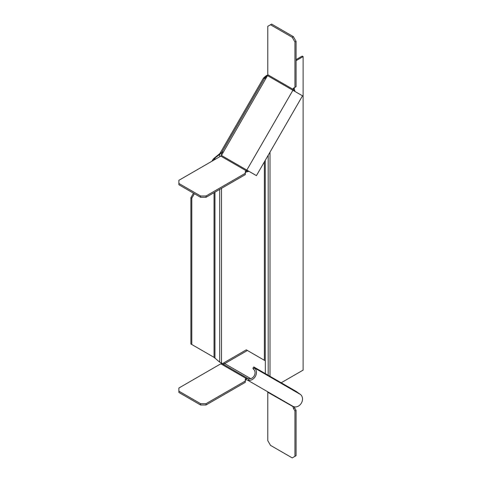 <?xml version="1.0" encoding="UTF-8"?>
<svg xmlns="http://www.w3.org/2000/svg" width="482" height="482" viewBox="0 0 482 482"><rect width="100%" height="100%" fill="white"/><g stroke="black" fill="none" stroke-linecap="round" stroke-linejoin="round"><path stroke-width="0.72" d="M294.659 87.495L293.526 88.146L294.942 87.332L294.942 41.994L292.225 37.295L270.504 24.751L267.787 26.323L267.787 74.728A1.277 0.741 120 0 1 267.522 75.62L294.574 91.243L293.158 89.381A1.922 1.109 60 0 1 293.526 88.146L294.659 87.495A1.922 1.109 -120 0 0 294.291 88.724L294.99 91.478L294.574 91.243L302.509 95.822L256.436 175.635L221.443 155.433L267.522 75.62M292.225 37.295L293.357 36.638L296.069 41.344L296.069 86.676L294.942 87.332M296.069 41.344L294.942 41.994M293.357 36.638L271.637 24.1L270.504 24.751M294.291 88.724L293.158 89.381L267.787 74.728M178.882 183.449L200.602 195.987L206.031 195.987L245.296 173.321L245.296 174.629L206.031 197.295L200.602 197.295L178.882 184.751L178.882 180.31L220.804 156.108A1.277 0.741 120 0 0 221.443 155.433M245.296 173.321L245.296 171.688A1.922 1.109 180 0 1 246.175 170.755L248.917 171.291L246.175 172.062A1.922 1.109 -0 0 0 245.296 172.996M293.158 89.381A1.277 0.741 -60 0 1 292.893 90.273L246.82 170.08A1.277 0.741 -60 0 1 246.175 170.755L246.175 172.062M206.031 197.295L206.031 195.987M200.602 197.295L200.602 195.987M222.509 151.149L222.606 153.421M266.359 77.632L264.359 78.62L221.509 152.836L220.605 152.312L263.449 78.096L264.359 78.62L265.263 76.517L266.624 75.403L267.637 75.403M254.183 174.333L253.405 173.888M254.472 174.496L256.436 175.635M247.387 379.985A7.037 5.748 -60 0 0 248.495 380.292A7.037 5.748 -60 0 0 255.315 376.484A7.037 5.748 -60 0 0 254.472 367.935L253.532 369.224A5.441 4.44 120 0 1 254.183 375.833A5.441 4.44 120 0 1 248.917 378.774L248.495 380.292L246.175 379.768A1.922 1.109 -0 0 0 245.296 380.702M200.602 405.001L178.882 392.462L178.882 391.155L200.602 403.693L200.602 405.001L206.031 405.001L245.296 382.334L245.296 379.4A1.922 1.109 180 0 1 246.175 378.466L247.941 378.484M245.296 381.027L206.031 403.693L206.031 405.001M200.602 403.693L206.031 403.693M222.244 363.669L247.615 378.322L222.244 363.669A2.88 1.663 -60 0 0 220.804 363.814L178.882 388.016L178.882 391.155M220.804 363.814L246.175 378.466L248.917 378.774M246.175 378.466L246.175 379.768M253.405 369.122L252.881 368.248L253.821 366.959L296.062 391.348L300.551 394.541A7.037 5.748 120 0 1 301.395 403.085A7.037 5.748 120 0 1 294.574 406.892A7.037 5.748 120 0 1 292.893 406.308L267.522 391.661A1.277 0.741 120 0 1 267.787 392.246L293.261 406.754M266.311 390.962L267.522 391.661M267.787 392.246L267.787 440.656L270.504 445.362L292.225 457.9L296.069 455.677L296.069 410.345L294.942 411.001L293.526 408.549A1.922 1.109 60 0 1 293.158 406.898L294.574 406.892M292.893 406.308A1.277 0.741 -60 0 1 293.158 406.898L293.52 406.688M294.279 406.844A1.922 1.109 -120 0 0 294.659 407.899L296.069 410.345M294.942 456.334L294.942 411.001M265.335 373.61L265.335 360.843L247.417 350.492L224.702 363.609L223.57 362.958L246.29 349.842L247.417 350.492M222.684 363.928L223.57 362.958M250.736 378.641L224.702 363.609L223.347 364.446M253.821 366.959L254.345 367.832M214.954 157.994L214.954 157.554L219.702 153.68L219.702 154.415L214.954 157.994M214.954 159.488L214.954 158.289L214.05 159.656L213.146 159.132L214.954 157.554M193.487 193.186L190.89 197.674L191.8 198.198L191.8 344.51L214.05 357.355L219.702 362.163L222.865 363.663M213.689 357.144L213.146 356.831M219.702 153.68L220.605 152.312M221.509 155.318L221.509 152.836L219.702 154.415L219.702 156.746M263.449 78.096L265.263 76.517M267.221 76.144L265.263 77.253L265.263 77.939M266.624 76.144L266.624 75.403M296.069 60.66L303.118 56.593L302.214 56.069L296.069 59.617M281.199 382.768L303.118 370.11L303.118 56.593M190.89 197.674L190.89 343.985L191.8 344.51M213.146 159.132L211.935 161.229M191.8 198.198L194.391 193.71M213.743 160.181L214.05 159.656L214.05 160.006M220.804 156.108L246.175 170.755M266.359 390.992L247.176 379.912M293.526 408.549L294.659 407.899M300.551 394.541L254.472 367.935M214.954 358.289L214.954 192.143M219.702 362.163L219.702 189.402M214.05 357.355L214.05 192.667M268.197 155.258L268.197 375.261M265.263 360.795L265.263 160.343M270.004 376.303L270.004 152.125M264.359 161.91L264.359 360.277M221.509 188.36L221.509 362.88M222.497 151.167L264.359 78.668M247.615 378.322L248.158 378.575"/></g></svg>
